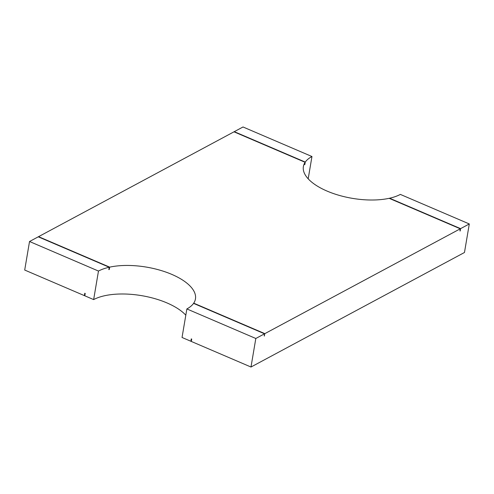 <?xml version="1.0" encoding="UTF-8"?>
<svg xmlns="http://www.w3.org/2000/svg" width="494" height="494" viewBox="0 0 494 494"><rect width="100%" height="100%" fill="white"/><g stroke="black" fill="none" stroke-linecap="round" stroke-linejoin="round"><path stroke-width="0.74" d="M29.529 241.504L98.473 271.052A53.525 23.193 -170.4 0 1 109.242 267.242L38.26 236.824L29.529 241.504L24.7 270.045L84.369 295.616A64.77 28.059 -170.4 0 1 84.888 295.344M191.406 340.977A64.232 27.831 -170.4 0 1 190.882 341.261L191.283 338.884L191.728 339.075L191.326 341.453L250.989 367.023L464.471 252.496L469.3 223.955L400.35 194.408A53.525 23.193 -170.4 0 1 389.587 198.218L460.569 228.642L469.3 223.955M84.369 295.616L84.77 293.238L85.209 293.424L84.807 295.807L93.65 299.592A53.525 23.193 -170.4 0 1 141.71 295.665A53.525 23.193 -170.4 0 1 185.812 315.184M186.868 308.935L255.818 338.483L264.549 333.796L193.568 303.378A53.525 23.193 -170.4 0 1 186.868 308.935L182.039 337.476L190.882 341.261M93.65 299.592L98.473 271.052M308.188 178.816L311.961 156.524L243.011 126.977L234.28 131.663L305.261 162.081A53.525 23.193 -170.4 0 1 311.961 156.524M305.261 162.081L304.86 164.459A53.525 23.193 9.6 0 0 304.712 164.675L305.113 162.298A53.525 23.193 -170.4 0 0 303.378 166.54A53.525 23.193 -170.4 0 0 331.468 192.839A53.525 23.193 -170.4 0 0 389.155 198.316L460.278 228.796L459.92 230.914M109.242 267.242L108.841 269.619A53.525 23.193 9.6 0 1 109.273 269.526L108.884 269.36M305.113 162.298L233.989 131.818L38.551 236.663L109.674 267.143A53.525 23.193 -170.4 0 1 167.361 272.62A53.525 23.193 -170.4 0 1 195.451 298.919A53.525 23.193 -170.4 0 1 193.716 303.162L264.84 333.641L264.191 335.914M264.438 336.019L264.549 333.796M264.84 333.641L460.278 228.796M109.273 269.526L109.674 267.143M460.569 228.642L460.167 231.019M250.989 367.023L255.818 338.483"/></g></svg>
